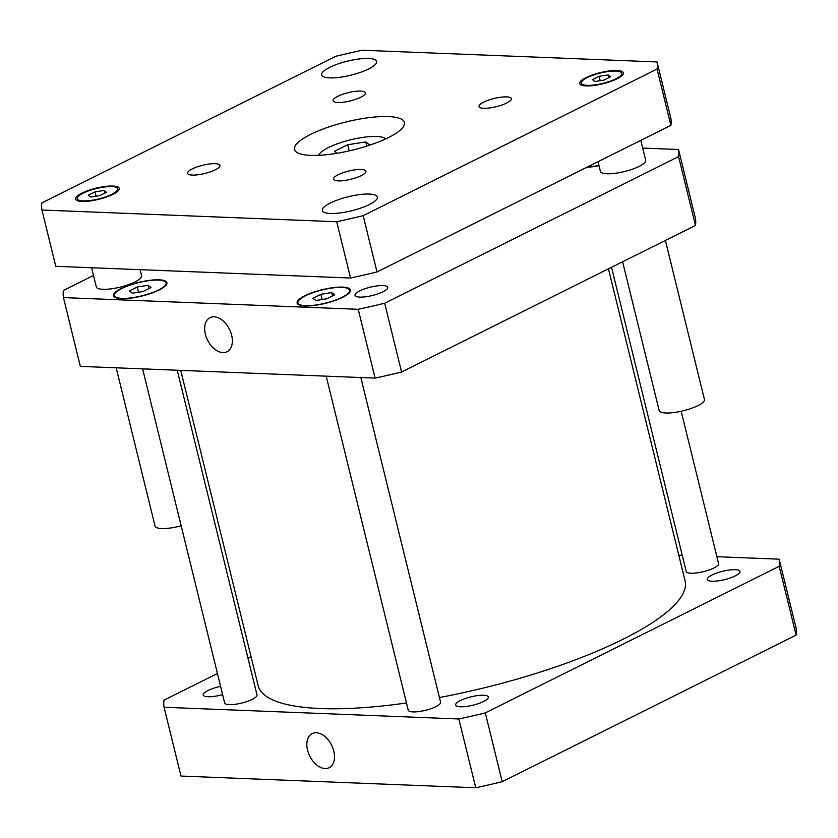 <?xml version="1.0" encoding="UTF-8"?>
<svg xmlns="http://www.w3.org/2000/svg" width="838" height="838" viewBox="0 0 838 838"><rect width="100%" height="100%" fill="white"/><g stroke="black" fill="none" stroke-linecap="round" stroke-linejoin="round"><path stroke-width="1.26" d="M337.012 153.281L334.477 151.332L347.686 144.744L365.766 141.905L369.904 145.089M365.766 141.905L366.803 146.105M347.686 144.744L349.195 150.882M318.702 155.323A34.966 8.914 166.2 0 1 350.431 139.831A34.966 8.914 166.2 0 1 385.731 138.867M310.594 155.386A56.617 14.435 166.2 0 1 294.505 149.489A56.617 14.435 166.2 0 1 346.042 121.96A56.617 14.435 166.2 0 1 404.461 122.474A56.617 14.435 166.2 0 1 372.187 144.304A56.617 14.435 166.2 0 1 310.594 155.386M337.829 102.487A16.655 4.242 166.2 0 1 333.095 100.759A16.655 4.242 166.2 0 1 348.252 92.662A16.655 4.242 166.2 0 1 365.431 92.809A16.655 4.242 166.2 0 1 355.941 99.23A16.655 4.242 166.2 0 1 337.829 102.487M192.311 175.09A16.655 4.242 166.2 0 1 187.576 173.351A16.655 4.242 166.2 0 1 202.744 165.254A16.655 4.242 166.2 0 1 219.923 165.411A16.655 4.242 166.2 0 1 210.432 171.821A16.655 4.242 166.2 0 1 192.311 175.09M338.259 180.882A16.655 4.242 166.2 0 1 333.534 179.154A16.655 4.242 166.2 0 1 348.692 171.057A16.655 4.242 166.2 0 1 365.871 171.203A16.655 4.242 166.2 0 1 356.38 177.625A16.655 4.242 166.2 0 1 338.259 180.882M483.777 108.291A16.655 4.242 166.2 0 1 479.043 106.562A16.655 4.242 166.2 0 1 494.2 98.465A16.655 4.242 166.2 0 1 511.39 98.612A16.655 4.242 166.2 0 1 501.889 105.033A16.655 4.242 166.2 0 1 483.777 108.291M665.382 240.433L704.444 399.464A23.317 5.939 166.2 0 1 691.151 408.452A23.317 5.939 166.2 0 1 665.791 413.008A23.317 5.939 166.2 0 1 659.171 410.578L622.613 261.77M640.808 140.365L645.679 160.226A23.317 5.939 166.2 0 1 632.397 169.213A23.317 5.939 166.2 0 1 607.026 173.77A23.317 5.939 166.2 0 1 600.406 171.35L598.039 161.692M181.165 525.793A23.317 5.939 166.2 0 1 161.682 528.537A23.317 5.939 166.2 0 1 155.061 526.107L116.178 367.809M140.082 269.668L141.58 275.744A23.317 5.939 166.2 0 1 128.287 284.731A23.317 5.939 166.2 0 1 102.927 289.299A23.317 5.939 166.2 0 1 96.297 286.868L91.604 267.741M329.659 77.892A28.303 7.217 166.2 0 1 321.614 74.938A28.303 7.217 166.2 0 1 347.382 61.174A28.303 7.217 166.2 0 1 376.597 61.436A28.303 7.217 166.2 0 1 360.455 72.351A28.303 7.217 166.2 0 1 329.659 77.892M330.413 213.481A28.303 7.217 166.2 0 1 322.368 210.527A28.303 7.217 166.2 0 1 348.137 196.762A28.303 7.217 166.2 0 1 377.351 197.024A28.303 7.217 166.2 0 1 361.209 207.939A28.303 7.217 166.2 0 1 330.413 213.481M603.968 80.092L594.928 81.516L592.497 79.641L599.107 76.342L608.137 74.928L610.577 76.803L603.968 80.092M608.137 74.928L608.817 77.683M599.107 76.342L600.165 80.689M99.869 195.621L90.829 197.035L88.388 195.16L94.998 191.871L104.038 190.446L106.468 192.321L99.869 195.621M104.038 190.446L104.708 193.201M94.998 191.871L96.066 196.218M587.239 85.35A20.814 5.311 -13.8 0 0 609.886 81.286A20.814 5.311 -13.8 0 0 621.754 73.252A20.814 5.311 -13.8 0 0 600.27 73.063A20.814 5.311 -13.8 0 0 581.321 83.182A20.814 5.311 -13.8 0 0 587.239 85.35M586.097 85.926A22.479 5.73 166.2 0 1 579.707 83.58A22.479 5.73 166.2 0 1 600.165 72.655A22.479 5.73 166.2 0 1 623.367 72.864A22.479 5.73 166.2 0 1 610.546 81.527A22.479 5.73 166.2 0 1 586.097 85.926M83.13 200.879A20.814 5.311 -13.8 0 0 105.777 196.804A20.814 5.311 -13.8 0 0 117.645 188.78A20.814 5.311 -13.8 0 0 96.16 188.592A20.814 5.311 -13.8 0 0 77.222 198.711A20.814 5.311 -13.8 0 0 83.13 200.879M81.988 201.445A22.479 5.73 166.2 0 1 75.598 199.109A22.479 5.73 166.2 0 1 96.066 188.173A22.479 5.73 166.2 0 1 119.258 188.382A22.479 5.73 166.2 0 1 106.447 197.045A22.479 5.73 166.2 0 1 81.988 201.445M362.246 50.228L657.023 61.939A316.376 80.668 166.2 0 1 657.065 69.062L363.179 215.67A316.376 80.668 166.2 0 1 336.719 221.735L41.942 210.024A316.376 80.668 166.2 0 1 41.9 202.901L335.787 56.293A316.376 80.668 166.2 0 1 362.246 50.228M41.942 210.024L55.769 266.316L350.546 278.027A316.376 80.668 -13.8 0 0 377.006 271.962L670.892 125.354A316.376 80.668 -13.8 0 0 670.85 118.231L657.023 61.939M670.892 125.354L657.065 69.062M377.006 271.962L363.179 215.67M350.546 278.027L336.719 221.735M333.807 751.162A19.054 12.214 63.5 0 1 329.187 767.702A19.054 12.214 63.5 0 1 309.756 756.096A19.054 12.214 63.5 0 1 312.176 733.596A19.054 12.214 63.5 0 1 333.807 751.162M231.655 335.242A19.054 12.214 63.5 0 1 227.025 351.771A19.054 12.214 63.5 0 1 207.594 340.165A19.054 12.214 63.5 0 1 210.013 317.665A19.054 12.214 63.5 0 1 231.655 335.242M681.168 411.269L718.575 563.555A16.655 4.242 166.2 0 1 709.084 569.976A16.655 4.242 166.2 0 1 690.962 573.234A16.655 4.242 166.2 0 1 686.228 571.495L611.52 267.312M360.832 377.529L440.589 702.234A16.655 4.242 166.2 0 1 431.099 708.655A16.655 4.242 166.2 0 1 412.977 711.912A16.655 4.242 166.2 0 1 408.242 710.184L326.202 376.157M177.247 370.239L257.004 694.943A16.655 4.242 166.2 0 1 247.503 701.354A16.655 4.242 166.2 0 1 229.392 704.622A16.655 4.242 166.2 0 1 224.657 702.883L142.617 368.856M359.806 297.102A16.823 4.295 166.2 0 1 355.029 295.353A16.823 4.295 166.2 0 1 370.344 287.172A16.823 4.295 166.2 0 1 387.711 287.329A16.823 4.295 166.2 0 1 378.116 293.813A16.823 4.295 166.2 0 1 359.806 297.102M320.87 294.285L331.722 292.577L334.645 294.829L326.715 298.789L315.863 300.486L312.941 298.234L320.87 294.285L322.148 299.501M331.722 292.577L332.529 295.887M137.285 286.984L148.127 285.287L151.049 287.539L143.13 291.488L132.278 293.195L129.356 290.943L137.285 286.984L138.563 292.2M148.127 285.287L148.944 288.586M587.511 166.951A26.638 6.798 -13.8 0 0 598.95 165.442M599.002 165.652A27.476 7.008 166.2 0 1 586.935 167.233M305.493 305.661A26.638 6.798 -13.8 0 0 334.477 300.454A26.638 6.798 -13.8 0 0 349.666 290.178A26.638 6.798 -13.8 0 0 322.169 289.938A26.638 6.798 -13.8 0 0 297.919 302.885A26.638 6.798 -13.8 0 0 305.493 305.661M304.917 305.954A27.476 7.008 166.2 0 1 297.113 303.084A27.476 7.008 166.2 0 1 322.117 289.728A27.476 7.008 166.2 0 1 350.473 289.979A27.476 7.008 166.2 0 1 334.812 300.57A27.476 7.008 166.2 0 1 304.917 305.954M121.898 298.37A26.638 6.798 -13.8 0 0 150.892 293.153A26.638 6.798 -13.8 0 0 166.081 282.877A26.638 6.798 -13.8 0 0 138.584 282.636A26.638 6.798 -13.8 0 0 114.335 295.594A26.638 6.798 -13.8 0 0 121.898 298.37M121.332 298.653A27.476 7.008 166.2 0 1 113.528 295.793A27.476 7.008 166.2 0 1 138.532 282.437A27.476 7.008 166.2 0 1 166.888 282.689A27.476 7.008 166.2 0 1 151.228 293.279A27.476 7.008 166.2 0 1 121.332 298.653M93.5 275.461L63.405 290.472A316.376 80.668 -13.8 0 0 63.447 297.584L358.224 309.306A316.376 80.668 -13.8 0 0 384.684 303.241L678.581 156.622A316.376 80.668 -13.8 0 0 678.539 149.51L642.704 148.085M678.539 149.51L695.435 218.309A316.376 80.668 166.2 0 1 695.477 225.422L401.58 372.041A316.376 80.668 166.2 0 1 375.12 378.106L80.343 366.384L63.447 297.584M375.12 378.106L358.224 309.306M401.58 372.041L384.684 303.241M695.477 225.422L678.581 156.622M222.625 694.608A16.823 4.295 166.2 0 1 208.002 696.745A16.823 4.295 166.2 0 1 203.225 694.995A16.823 4.295 166.2 0 1 220.593 686.343M483.557 695.247A16.823 4.295 166.2 0 1 488.334 696.996A16.823 4.295 166.2 0 1 478.739 703.491A16.823 4.295 166.2 0 1 460.439 706.78A16.823 4.295 166.2 0 1 455.652 705.03A16.823 4.295 166.2 0 1 465.247 698.536A16.823 4.295 166.2 0 1 483.557 695.247M735.23 569.693A16.823 4.295 166.2 0 1 740.017 571.443A16.823 4.295 166.2 0 1 730.422 577.927A16.823 4.295 166.2 0 1 712.111 581.226A16.823 4.295 166.2 0 1 707.324 579.467A16.823 4.295 166.2 0 1 716.919 572.983A16.823 4.295 166.2 0 1 735.23 569.693M164.07 707.262L180.977 776.061L475.754 787.772A316.376 80.668 -13.8 0 0 502.213 781.707L796.1 635.099A316.376 80.668 -13.8 0 0 796.058 627.976L779.162 559.176A316.376 80.668 166.2 0 1 779.204 566.299L485.307 712.908A316.376 80.668 166.2 0 1 458.847 718.973L164.07 707.262A316.376 80.668 166.2 0 1 164.028 700.139L217.44 673.501M678.78 555.185L682.258 555.322M716.888 556.704L779.162 559.176M247.996 658.259L251.054 656.73M180.725 370.375L258.156 685.652A219.797 56.041 -13.8 0 0 406.482 702.977M439.437 697.52A219.797 56.041 -13.8 0 0 685.075 580.786L608.451 268.841M458.847 718.973L475.754 787.772M485.307 712.908L502.213 781.707M779.204 566.299L796.1 635.099M581.321 83.182L581.844 85.287M621.754 73.252L622.267 75.357M77.222 198.711L77.735 200.806M117.645 188.78L118.158 190.875M350.075 291.844L349.666 290.178M298.328 304.55L297.919 302.885M166.49 284.543L166.081 282.877M114.743 297.26L114.335 295.594"/></g></svg>
